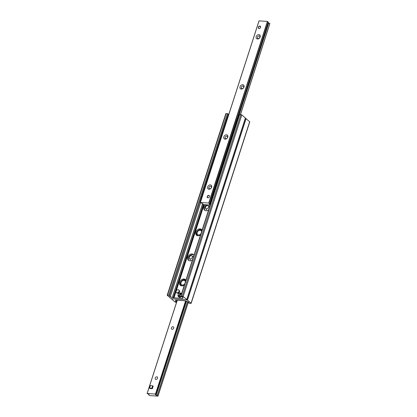 <?xml version="1.0" encoding="UTF-8"?>
<svg xmlns="http://www.w3.org/2000/svg" width="417" height="417" viewBox="0 0 417 417"><rect width="100%" height="100%" fill="white"/><g stroke="black" fill="none" stroke-linecap="round" stroke-linejoin="round"><path stroke-width="0.63" d="M176.495 302.487L175.171 302.122L171.59 299.036L171.809 298.781L186.54 299.813L187.457 300.151L191.038 303.232L189.594 303.404L188.781 303.003L188.854 302.601A1.392 0.448 -162.1 0 0 188.057 301.918L186.097 301.053A1.042 0.334 -162.1 0 0 185.174 300.813L175.958 300.167A1.042 0.334 -162.1 0 0 175.489 300.297A1.042 0.334 -162.1 0 0 175.484 300.313L175.354 301.027A1.392 0.448 -162.1 0 0 176.151 301.71L176.672 301.939M191.137 303.404L249.788 121.816L245.462 118.266M185.648 279.88A3.821 2.872 -49.3 0 0 181.359 281.173A3.821 2.872 -49.3 0 0 180.728 285.603M184.392 284.926A3.821 2.872 130.7 0 1 180.347 285.343A3.821 2.872 130.7 0 1 180.66 280.573A3.821 2.872 130.7 0 1 185.33 279.546A3.821 2.872 130.7 0 1 185.893 280.287M193.738 254.834A3.821 2.872 -49.3 0 0 189.448 256.121A3.821 2.872 -49.3 0 0 188.818 260.557M192.482 259.88A3.821 2.872 130.7 0 1 188.437 260.297A3.821 2.872 130.7 0 1 188.75 255.527A3.821 2.872 130.7 0 1 193.42 254.5A3.821 2.872 130.7 0 1 193.983 255.24M201.828 229.788A3.821 2.872 -49.3 0 0 197.538 231.075A3.821 2.872 -49.3 0 0 196.907 235.511M200.572 234.828A3.821 2.872 130.7 0 1 196.527 235.251A3.821 2.872 130.7 0 1 196.84 230.476A3.821 2.872 130.7 0 1 201.51 229.449A3.821 2.872 130.7 0 1 202.073 230.194M207.155 204.836A3.821 2.872 -49.3 0 0 204.997 210.465M208.662 209.782A3.821 2.872 130.7 0 1 204.617 210.204A3.821 2.872 130.7 0 1 205.664 204.731M171.809 298.781L170.892 298.442L167.306 295.356L168.755 295.184L169.568 295.585L169.495 295.987A1.392 0.448 -162.1 0 0 170.292 296.675L172.252 297.535A1.042 0.334 -162.1 0 0 173.175 297.774L182.391 298.421A1.042 0.334 -162.1 0 0 182.86 298.296A1.042 0.334 -162.1 0 0 182.865 298.28L182.995 297.566A1.392 0.448 -162.1 0 0 182.193 296.878L180.78 296.112L183.172 296.471L186.759 299.552L186.54 299.813L171.809 298.781M228.625 114.925A1.392 0.448 17.9 0 1 228.146 114.399L228.219 113.997L227.406 113.596L225.863 113.596L167.212 295.184M186.852 299.724L245.509 118.136L241.829 114.878L239.431 114.524L180.78 296.112M209.464 196.673A1.392 1.042 130.7 0 1 207.426 197.648A1.392 1.042 130.7 0 1 207.202 196.511A1.392 1.042 130.7 0 1 209.24 195.537A1.392 1.042 130.7 0 1 209.464 196.673M260.615 27.36A1.392 1.042 130.7 0 1 258.576 28.335A1.392 1.042 130.7 0 1 258.352 27.204A1.392 1.042 130.7 0 1 260.39 26.229A1.392 1.042 130.7 0 1 260.615 27.36M256.194 36.66A2.434 1.83 130.7 0 1 259.781 34.965A2.434 1.83 130.7 0 1 258.556 38.765A2.434 1.83 130.7 0 1 256.194 36.66M257.508 37.144A1.439 1.079 -49.3 0 0 257.742 38.317A1.439 1.079 -49.3 0 0 259.494 37.926A1.439 1.079 -49.3 0 0 259.614 36.133A1.439 1.079 -49.3 0 0 257.508 37.144M240.015 86.752A2.434 1.83 130.7 0 1 243.601 85.063A2.434 1.83 130.7 0 1 242.376 88.857A2.434 1.83 130.7 0 1 240.015 86.752M241.323 87.236A1.439 1.079 -49.3 0 0 241.558 88.409A1.439 1.079 -49.3 0 0 243.314 88.023A1.439 1.079 -49.3 0 0 243.434 86.23A1.439 1.079 -49.3 0 0 241.323 87.236M223.835 136.844A2.434 1.83 130.7 0 1 227.421 135.155A2.434 1.83 130.7 0 1 226.196 138.95A2.434 1.83 130.7 0 1 223.835 136.844M225.144 137.329A1.439 1.079 -49.3 0 0 225.378 138.501A1.439 1.079 -49.3 0 0 227.135 138.116A1.439 1.079 -49.3 0 0 227.255 136.323A1.439 1.079 -49.3 0 0 225.144 137.329M207.656 186.941A2.434 1.83 130.7 0 1 211.242 185.247A2.434 1.83 130.7 0 1 210.017 189.047A2.434 1.83 130.7 0 1 207.656 186.941M208.964 187.426A1.439 1.079 -49.3 0 0 209.198 188.599A1.439 1.079 -49.3 0 0 210.955 188.208A1.439 1.079 -49.3 0 0 211.075 186.415A1.439 1.079 -49.3 0 0 208.964 187.426M240.447 114.508L269.898 23.514L268.136 22.805M210.194 205.049L202.855 204.533L202.719 204.049L203.022 203.944L200.353 202.459L208.745 203.022L209.647 203.725L209.277 204.215L210.319 204.658M268.23 22.518L237.32 118.214L268.23 22.518L268.277 22.101L267.401 21.434L259.004 20.866L200.389 202.438M152.528 386.324A1.392 1.042 130.7 0 1 152.758 387.461M155.213 378.026A1.439 1.079 130.7 0 1 157.324 377.02A1.439 1.079 130.7 0 1 157.204 378.813A1.439 1.079 130.7 0 1 155.447 379.199A1.439 1.079 130.7 0 1 155.213 378.026M171.392 327.934A1.439 1.079 130.7 0 1 173.503 326.928A1.439 1.079 130.7 0 1 173.383 328.721A1.439 1.079 130.7 0 1 171.627 329.107A1.439 1.079 130.7 0 1 171.392 327.934M155.494 394.055L155.63 394.539L155.327 394.649L157.934 396.15L149.599 395.566L148.702 394.868L149.072 394.378L147.102 393.486L155.494 394.055L185.591 300.881M238.029 118.094L237.132 118.324L238.222 118.261M211.534 200.124L211.414 199.383L210.96 199.352L211.08 200.092L211.727 200.29M211.08 200.092L211.638 200.572M210.96 199.352L237.132 118.324M227.833 117.38L226.989 117.615L227.823 117.422M227.442 117.646L201.27 198.674L200.817 198.638L200.937 199.378L201.338 199.409M201.375 199.305L201.27 198.674M226.989 117.615L200.817 198.638M200.937 199.378L201.26 199.66M211.414 199.383L237.586 118.355M178.716 289.951L179.237 290.399A1.736 1.303 130.7 0 1 179.096 292.567A1.736 1.303 130.7 0 1 176.97 293.036L176.448 292.588A1.736 1.303 130.7 0 1 176.568 290.446A1.736 1.303 130.7 0 1 178.716 289.951A1.736 1.303 130.7 0 1 178.57 292.119A1.736 1.303 130.7 0 1 176.448 292.588M152.638 385.761L153.159 386.21L152.351 388.712L150.084 388.555L149.562 388.107L150.37 385.6L152.638 385.761L151.83 388.263L149.562 388.107M152.351 388.712L151.83 388.263M209.397 195.719A1.355 1.016 -49.3 0 0 209.355 195.682A1.355 1.016 -49.3 0 0 207.364 196.647A1.355 1.016 -49.3 0 0 207.588 197.741A1.355 1.016 -49.3 0 0 207.63 197.773M207.405 196.595A1.215 0.912 130.7 0 1 209.198 195.729A1.215 0.912 130.7 0 1 208.599 197.632A1.215 0.912 130.7 0 1 207.405 196.595M260.505 26.375L260.542 26.407A1.355 1.016 -49.3 0 0 260.505 26.375A1.355 1.016 -49.3 0 0 258.519 27.319A1.355 1.016 -49.3 0 0 258.738 28.429A1.355 1.016 -49.3 0 0 258.78 28.465L258.738 28.429M258.561 27.267A1.215 0.912 130.7 0 1 260.359 26.433A1.215 0.912 130.7 0 1 259.739 28.33A1.215 0.912 130.7 0 1 258.561 27.267M181.76 293.688L181.254 293.511L178.773 296.591L179.034 297.076A2.215 1.663 130.7 0 1 178.585 296.753A2.215 1.663 130.7 0 1 178.533 296.696L178.278 296.211L180.759 293.13L181.265 293.307A2.215 1.663 130.7 0 1 181.463 293.412A2.215 1.663 130.7 0 1 181.614 293.526M178.278 296.211A2.022 1.517 130.7 0 1 178.559 293.938A2.022 1.517 130.7 0 1 180.759 293.13L180.91 293.073A2.163 1.621 -49.3 0 0 178.533 293.938A2.163 1.621 -49.3 0 0 178.247 296.367M178.533 296.696L181.265 293.307M205.524 207.108A1.814 1.366 -49.3 0 0 205.456 207.947A1.814 1.366 -49.3 0 0 207.03 208.781A1.814 1.366 -49.3 0 0 208.557 207.004A1.814 1.366 -49.3 0 0 207.499 205.576A1.814 1.366 -49.3 0 0 205.524 207.108M189.344 257.206A1.814 1.366 -49.3 0 0 189.276 258.045A1.814 1.366 -49.3 0 0 190.85 258.874A1.814 1.366 -49.3 0 0 192.378 257.096A1.814 1.366 -49.3 0 0 191.32 255.668A1.814 1.366 -49.3 0 0 189.344 257.206M198.164 235.803A3.3 2.481 130.7 0 1 197.564 235.454A3.3 2.481 130.7 0 1 197.543 235.438L197.522 235.417A3.3 2.481 -49.3 0 0 198.216 235.798M181.984 285.895A3.3 2.481 130.7 0 1 181.379 285.546A3.3 2.481 130.7 0 1 181.364 285.53L181.343 285.515A3.3 2.481 -49.3 0 0 182.036 285.895M246.108 118.558L187.457 300.151M249.694 121.644L191.038 303.232M175.625 300.193L175.354 301.027M176.636 300.214L176.151 301.71M226.176 113.507L167.525 295.1M227.406 113.596L168.755 295.184M228.219 113.997L227.062 117.568M200.838 198.763L169.568 295.585M228.146 114.399L227.135 117.526M200.858 198.883L169.495 295.987M200.64 202.719L170.292 296.675M202.563 203.694L172.252 297.535M203.277 204.565L173.175 297.774M203.731 204.596L173.623 297.806M203.819 204.601L173.707 297.832M173.972 297.842L204.111 204.622M182.782 297.217L182.391 298.421M239.681 114.456L181.03 296.044M240.911 114.539L182.26 296.133M241.829 114.878L183.172 296.471M245.41 117.964L186.759 299.552M240.406 114.508L269.82 23.441M210.126 204.575L211.466 200.426M238.055 118.115L268.783 22.987M209.746 204.466L211.143 200.144M237.654 118.068L268.397 22.878M209.579 204.101L211.012 199.665L209.574 204.106M209.647 203.725L210.992 199.55M237.252 118.256L268.298 22.132M209.626 203.689L210.986 199.488M237.216 118.277L268.277 22.101M208.933 203.089L267.584 21.502M208.745 203.022L267.401 21.434M200.415 202.438L259.066 20.85M185.805 300.944L155.697 394.159M185.852 300.959L155.63 394.534L185.852 300.959M186.107 301.058L155.796 394.899M186.472 301.22L156.177 395.008M187.509 301.679L157.219 395.462M187.572 301.705L157.277 395.498M188.348 302.059L157.975 396.098M148.864 394.195L148.775 394.477L148.864 394.195M177.272 300.261L147.165 393.471M181.254 293.511A2.022 1.517 130.7 0 1 181.468 293.975M180.832 295.945A2.022 1.517 130.7 0 1 178.773 296.591M178.747 296.758A2.163 1.621 -49.3 0 0 180.822 296.221M181.478 296.565A2.247 1.689 130.7 0 1 178.731 296.92A2.247 1.689 130.7 0 1 178.664 296.836M200.911 233.791A2.611 1.965 130.7 0 1 197.403 234.364A2.611 1.965 130.7 0 1 198.591 230.69A2.611 1.965 130.7 0 1 201.578 231.716M201.958 230.538A3.3 2.481 -49.3 0 0 201.828 230.413C200.259 229.532 198.873 229.788 197.668 231.18C196.407 233.353 196.355 234.766 197.522 235.417M184.731 283.883A2.611 1.965 130.7 0 1 181.223 284.457A2.611 1.965 130.7 0 1 182.411 280.782A2.611 1.965 130.7 0 1 185.398 281.809M185.779 280.631A3.3 2.481 -49.3 0 0 185.648 280.505C184.079 279.625 182.693 279.885 181.489 281.277C180.227 283.445 180.175 284.863 181.343 285.515M240.505 114.513L269.898 23.514M200.353 202.459L259.004 20.866M188.375 302.075L157.996 396.134M177.215 300.256L147.102 393.486M180.9 293.068C178.643 293.12 177.757 294.225 178.247 296.372M178.585 296.753L178.731 296.92C179.633 297.665 180.624 297.488 181.687 296.388M205.456 207.947L206.514 209.918M207.499 205.576L209.605 206.321M189.276 258.045L190.334 260.015M191.32 255.668L193.425 256.419"/></g></svg>
